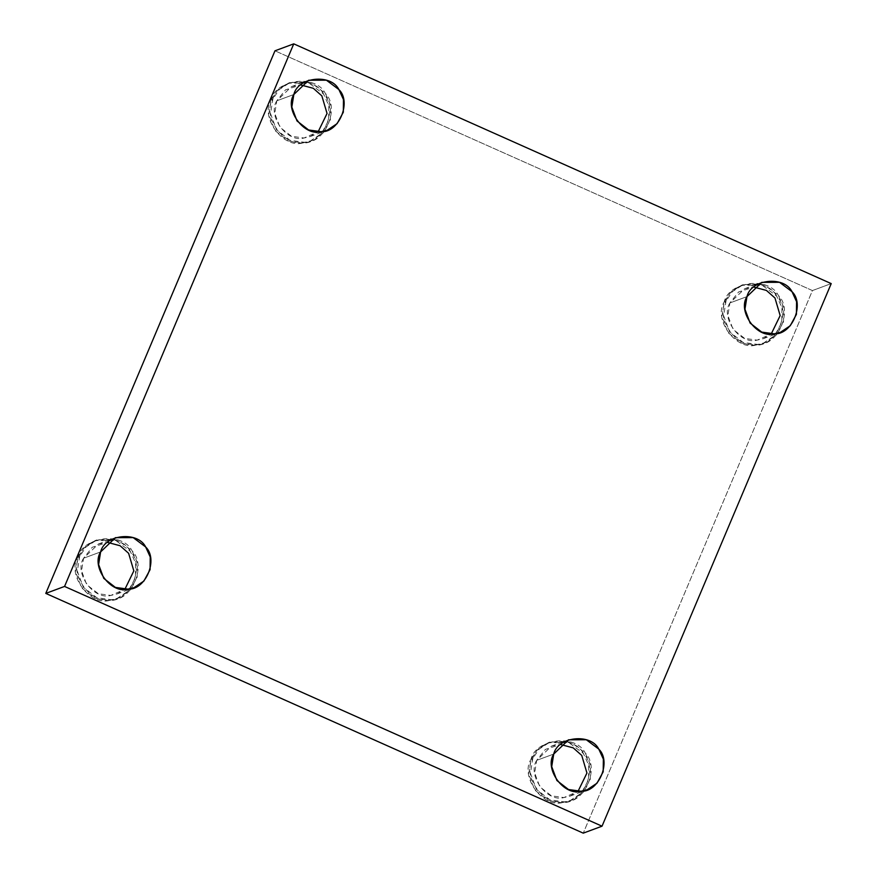 <?xml version="1.0" encoding="UTF-8"?>
<svg xmlns="http://www.w3.org/2000/svg" width="877" height="877" viewBox="0 0 877 877"><rect width="100%" height="100%" fill="white"/><g stroke="black" fill="none" stroke-linecap="round" stroke-linejoin="round"><path stroke-width="0.66" stroke-dasharray="4.38 3.29" d="M724.259 301.831L730.596 292.326L741.514 285.266L762.102 285.189L776.638 296.075L781.955 307.728L781.769 322.44L774.555 335.716L763.045 343.389L755.941 345.067L741.416 343.071L727.921 332.569L721.924 316.465L724.259 301.831L725.992 301.184L723.657 315.819L729.653 331.934L743.148 342.436L757.673 344.431L764.777 342.754L776.288 335.069L783.501 321.804L783.687 307.093L778.37 295.439L763.823 284.543L743.236 284.619L732.317 291.69L725.992 301.184L724.259 301.831C712.924 319.206 736.198 350.975 755.941 345.067C776.562 346.547 791.767 310.557 776.638 296.075C767.353 277.231 728.875 281.451 724.259 301.831M725.992 301.184C730.596 280.815 769.085 276.584 778.37 295.439C793.499 309.91 778.294 345.911 757.673 344.431C737.93 350.34 714.656 318.559 725.992 301.184M729.905 302.938C720.16 317.88 740.177 345.209 757.158 340.133L771.223 333.973L763.275 338.686L757.158 340.133L744.661 338.412L733.062 329.379L727.899 315.523L729.905 302.938L744.748 288.686L753.847 287.086L738.587 291.975L729.905 302.938L746.963 296.612L729.905 302.938M531.034 759.252L537.371 749.758L548.289 742.687L568.866 742.611L583.413 753.507L588.73 765.161L588.544 779.872L581.33 793.137L569.82 800.822L562.716 802.499L548.191 800.504L534.696 790.002L528.699 773.887L531.034 759.252L532.767 758.616L530.432 773.251L536.428 789.366L549.923 799.857L564.448 801.863L571.552 800.186L583.052 792.501L590.276 779.225L590.451 764.525L585.145 752.872L570.598 741.975L550.011 742.052L539.092 749.122L532.767 758.616L531.034 759.252C519.699 776.638 542.973 808.408 562.716 802.499C583.337 803.979 598.542 767.978 583.413 753.507C574.128 734.652 535.65 738.883 531.034 759.252M532.767 758.616C537.371 738.237 575.86 734.016 585.145 752.872C600.274 767.342 585.069 803.332 564.448 801.863C544.705 807.761 521.431 775.992 532.767 758.616M536.68 760.359C526.934 775.312 546.952 802.641 563.933 797.566L577.998 791.394L570.05 796.119L563.933 797.566L551.436 795.845L539.837 786.812L534.674 772.955L536.68 760.359L551.523 746.108L560.622 744.518L545.362 749.407L536.68 760.359L553.727 754.045L536.68 760.359M77.921 557.136L84.247 547.632L95.176 540.561L115.753 540.495L130.3 551.381L135.617 563.034L135.431 577.746L128.217 591.021L116.707 598.695L109.603 600.372L95.078 598.377L81.583 587.875L75.586 571.76L77.921 557.136L79.654 556.489L77.319 571.124L83.315 587.239L96.81 597.73L111.335 599.736L118.439 598.059L129.939 590.374L137.163 577.11L137.338 562.398L132.021 550.745L117.485 539.848L96.898 539.925L85.979 546.996L79.654 556.489L77.921 557.136C66.586 574.512 89.86 606.281 109.603 600.372C130.224 601.852 145.429 565.851 130.3 551.381C121.015 532.536 82.537 536.757 77.921 557.136M79.654 556.489C84.258 536.11 122.747 531.89 132.021 550.745C147.161 565.216 131.956 601.216 111.335 599.736C91.592 605.645 68.318 573.865 79.654 556.489M83.567 558.243C73.811 573.185 93.839 600.515 110.82 595.439L124.885 589.278L116.937 593.992L110.82 595.439L98.323 593.718L86.713 584.685L81.561 570.828L83.567 558.243L98.41 543.992L107.509 542.392L92.249 547.281L83.567 558.243L100.614 551.918L83.567 558.243M271.146 99.704L277.483 90.21L288.401 83.14L308.978 83.063L323.525 93.96L328.842 105.613L328.656 120.313L321.442 133.589L309.932 141.263L302.828 142.951L288.303 140.945L274.808 130.454L268.811 114.339L271.146 99.704L272.879 99.068L270.544 113.692L276.54 129.807L290.035 140.309L304.56 142.304L311.664 140.627L323.164 132.942L330.388 119.678L330.563 104.966L325.257 93.313L310.71 82.416L290.123 82.493L279.204 89.564L272.879 99.068L271.146 99.704C259.811 117.079 283.085 148.849 302.828 142.951C323.449 144.42 338.654 108.43 323.525 93.96C314.24 75.104 275.762 79.325 271.146 99.704M272.879 99.068C277.483 78.689 315.972 74.457 325.257 93.313C340.386 107.783 325.181 143.784 304.56 142.304C284.817 148.213 261.543 116.444 272.879 99.068M276.792 100.811C267.046 115.753 287.064 143.094 304.045 138.007L318.11 131.846L310.162 136.56L304.045 138.007L291.548 136.286L279.949 127.253L274.786 113.396L276.792 100.811L291.635 86.56L300.734 84.959L285.474 89.86L276.792 100.811L293.839 94.497L276.792 100.811M812.442 290.561L831.221 283.6L812.442 290.561L274.972 50.811L812.442 290.561L583.249 833.15L812.442 290.561M741.514 285.266L743.236 284.619M763.045 343.389L764.777 342.754M744.748 288.686L761.795 282.361M763.275 338.686L780.322 332.372M548.289 742.687L550.011 742.052M569.82 800.822L571.552 800.186M551.523 746.108L568.57 739.793M570.05 796.119L587.097 789.804M95.176 540.561L96.898 539.925M116.707 598.695L118.439 598.059M98.41 543.992L115.457 537.667M116.937 593.992L133.984 587.678M288.401 83.14L290.123 82.493M309.932 141.263L311.664 140.627M291.635 86.56L308.682 80.245M310.162 136.56L327.209 130.245"/><path stroke-width="1.32" d="M771.223 333.973L780.168 315.588L774.961 297.994L766.432 290.43L753.847 287.086L766.432 290.43L774.961 297.994L780.168 315.588L771.223 333.973M746.963 296.612L744.946 309.208L750.109 323.065L761.718 332.098L774.205 333.819L780.322 332.372L790.221 325.762L796.426 314.35L796.579 301.699L792.008 291.668L779.5 282.295L761.795 282.361L746.963 296.612C750.92 279.083 784.027 275.455 792.008 291.668C805.031 304.122 791.942 335.091 774.205 333.819C757.224 338.895 737.206 311.565 746.963 296.612M577.998 791.394L586.943 773.021L581.736 755.415L573.207 747.862L560.622 744.518L573.207 747.862L581.736 755.415L586.943 773.021L577.998 791.394M553.727 754.045L551.721 766.63L556.884 780.497L568.493 789.519L580.98 791.24L587.097 789.804L596.996 783.194L603.201 771.782L603.354 759.12L598.783 749.101L586.274 739.728L568.57 739.793L553.727 754.045C557.695 736.516 590.802 732.887 598.783 749.101C611.806 761.554 598.717 792.512 580.98 791.24C563.999 796.327 543.981 768.997 553.727 754.045M124.885 589.278L133.83 570.894L128.623 553.299L120.094 545.735L107.509 542.392L120.094 545.735L128.623 553.299L133.83 570.894L124.885 589.278M100.614 551.918L98.608 564.514L103.771 578.371L115.38 587.404L127.867 589.125L133.984 587.678L143.883 581.067L150.088 569.655L150.241 557.005L145.67 546.974L133.161 537.601L115.457 537.667L100.614 551.918C104.582 534.389 137.689 530.76 145.67 546.974C158.693 559.427 145.604 590.385 127.867 589.125C110.886 594.2 90.868 566.871 100.614 551.918M318.11 131.846L327.055 113.462L321.848 95.867L313.319 88.303L300.734 84.959L313.319 88.303L321.848 95.867L327.055 113.462L318.11 131.846M293.839 94.497L291.833 107.082L296.996 120.938L308.605 129.971L321.092 131.693L327.209 130.245L337.108 123.646L343.313 112.223L343.466 99.572L338.895 89.553L326.387 80.18L308.682 80.245L293.839 94.497C297.807 76.968 330.914 73.328 338.895 89.553C351.918 101.995 338.829 132.964 321.092 131.693C304.111 136.768 284.093 109.439 293.839 94.497M831.221 283.6L602.028 826.189L583.249 833.15L602.028 826.189L831.221 283.6L293.751 43.85L274.972 50.811L45.779 593.4L64.558 586.439L293.751 43.85L831.221 283.6M274.972 50.811L293.751 43.85L64.558 586.439L602.028 826.189L64.558 586.439L45.779 593.4L583.249 833.15L45.779 593.4L274.972 50.811"/></g></svg>
